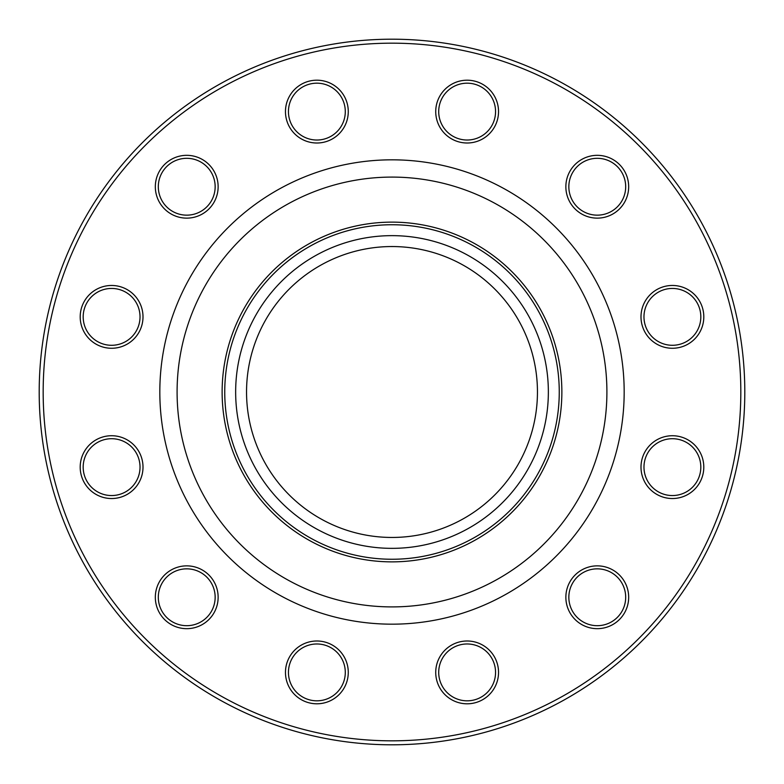 <?xml version="1.0" encoding="UTF-8"?>
<svg xmlns="http://www.w3.org/2000/svg" width="784" height="784" viewBox="0 0 784 784"><rect width="100%" height="100%" fill="white"/><g stroke="black" fill="none" stroke-linecap="round" stroke-linejoin="round"><path stroke-width="1.18" d="M744.8 392A352.8 352.8 0 0 1 215.6 697.535A352.8 352.8 0 0 1 215.6 86.465A352.8 352.8 0 0 1 744.8 392M537.452 392A145.452 145.452 0 0 1 319.274 517.969A145.452 145.452 0 0 1 319.274 266.031A145.452 145.452 0 0 1 537.452 392M494.332 656.698A31.409 31.409 0 0 1 467.137 703.807A31.409 31.409 0 0 1 439.932 656.698A31.409 31.409 0 0 1 494.332 656.698M612.97 570.066A31.409 31.409 0 0 1 612.97 624.466A31.409 31.409 0 0 1 565.862 597.261A31.409 31.409 0 0 1 612.97 570.066M672.398 435.728A31.409 31.409 0 0 1 699.593 482.836A31.409 31.409 0 0 1 645.203 482.836A31.409 31.409 0 0 1 672.398 435.728M656.698 289.668A31.409 31.409 0 0 1 703.807 316.863A31.409 31.409 0 0 1 656.698 344.068A31.409 31.409 0 0 1 656.698 289.668M570.066 171.03A31.409 31.409 0 0 1 624.466 171.03A31.409 31.409 0 0 1 597.261 218.138A31.409 31.409 0 0 1 570.066 171.03M435.728 111.602A31.409 31.409 0 0 1 482.836 84.407A31.409 31.409 0 0 1 482.836 138.797A31.409 31.409 0 0 1 435.728 111.602M289.668 127.302A31.409 31.409 0 0 1 316.863 80.193A31.409 31.409 0 0 1 344.068 127.302A31.409 31.409 0 0 1 289.668 127.302M171.03 213.934A31.409 31.409 0 0 1 171.03 159.534A31.409 31.409 0 0 1 218.138 186.739A31.409 31.409 0 0 1 171.03 213.934M111.602 348.272A31.409 31.409 0 0 1 84.407 301.164A31.409 31.409 0 0 1 138.797 301.164A31.409 31.409 0 0 1 111.602 348.272M127.302 494.332A31.409 31.409 0 0 1 80.193 467.137A31.409 31.409 0 0 1 127.302 439.932A31.409 31.409 0 0 1 127.302 494.332M213.934 612.97A31.409 31.409 0 0 1 159.534 612.97A31.409 31.409 0 0 1 186.739 565.862A31.409 31.409 0 0 1 213.934 612.97M348.272 672.398A31.409 31.409 0 0 1 301.164 699.593A31.409 31.409 0 0 1 301.164 645.203A31.409 31.409 0 0 1 348.272 672.398M740.821 392A348.821 348.821 0 0 0 217.589 89.905A348.821 348.821 0 0 0 217.589 694.095A348.821 348.821 0 0 0 740.821 392M559.257 392A167.257 167.257 0 0 1 308.367 536.844A167.257 167.257 0 0 1 308.367 247.156A167.257 167.257 0 0 1 559.257 392M548.359 392A156.359 156.359 0 0 1 313.825 527.407A156.359 156.359 0 0 1 313.825 256.593A156.359 156.359 0 0 1 548.359 392M345.293 672.398A28.42 28.42 0 0 0 316.863 643.978A28.42 28.42 0 0 0 288.443 672.398A28.42 28.42 0 0 0 316.863 700.818A28.42 28.42 0 0 0 345.293 672.398M211.347 611.481A28.42 28.42 0 0 0 200.949 572.653A28.42 28.42 0 0 0 162.121 583.051A28.42 28.42 0 0 0 172.519 621.879A28.42 28.42 0 0 0 211.347 611.481M125.812 491.744A28.42 28.42 0 0 0 136.22 452.917A28.42 28.42 0 0 0 97.392 442.519A28.42 28.42 0 0 0 86.985 481.347A28.42 28.42 0 0 0 125.812 491.744M111.602 345.293A28.42 28.42 0 0 0 140.022 316.863A28.42 28.42 0 0 0 111.602 288.443A28.42 28.42 0 0 0 83.182 316.863A28.42 28.42 0 0 0 111.602 345.293M172.519 211.347A28.42 28.42 0 0 0 211.347 200.949A28.42 28.42 0 0 0 200.949 162.121A28.42 28.42 0 0 0 162.121 172.519A28.42 28.42 0 0 0 172.519 211.347M292.256 125.812A28.42 28.42 0 0 0 331.083 136.22A28.42 28.42 0 0 0 341.481 97.392A28.42 28.42 0 0 0 302.653 86.985A28.42 28.42 0 0 0 292.256 125.812M438.707 111.602A28.42 28.42 0 0 0 467.137 140.022A28.42 28.42 0 0 0 495.557 111.602A28.42 28.42 0 0 0 467.137 83.182A28.42 28.42 0 0 0 438.707 111.602M572.653 172.519A28.42 28.42 0 0 0 583.051 211.347A28.42 28.42 0 0 0 621.879 200.949A28.42 28.42 0 0 0 611.481 162.121A28.42 28.42 0 0 0 572.653 172.519M658.188 292.256A28.42 28.42 0 0 0 647.78 331.083A28.42 28.42 0 0 0 686.608 341.481A28.42 28.42 0 0 0 697.015 302.653A28.42 28.42 0 0 0 658.188 292.256M672.398 438.707A28.42 28.42 0 0 0 643.978 467.137A28.42 28.42 0 0 0 672.398 495.557A28.42 28.42 0 0 0 700.818 467.137A28.42 28.42 0 0 0 672.398 438.707M611.481 572.653A28.42 28.42 0 0 0 572.653 583.051A28.42 28.42 0 0 0 583.051 621.879A28.42 28.42 0 0 0 621.879 611.481A28.42 28.42 0 0 0 611.481 572.653M491.744 658.188A28.42 28.42 0 0 0 452.917 647.78A28.42 28.42 0 0 0 442.519 686.608A28.42 28.42 0 0 0 481.347 697.015A28.42 28.42 0 0 0 491.744 658.188M624.172 392A232.172 232.172 0 0 1 275.909 593.067A232.172 232.172 0 0 1 275.909 190.933A232.172 232.172 0 0 1 624.172 392M561.863 392A169.863 169.863 0 0 1 307.063 539.108A169.863 169.863 0 0 1 307.063 244.892A169.863 169.863 0 0 1 561.863 392M606.904 392A214.904 214.904 0 0 0 284.543 205.888A214.904 214.904 0 0 0 284.543 578.112A214.904 214.904 0 0 0 606.904 392"/></g></svg>
